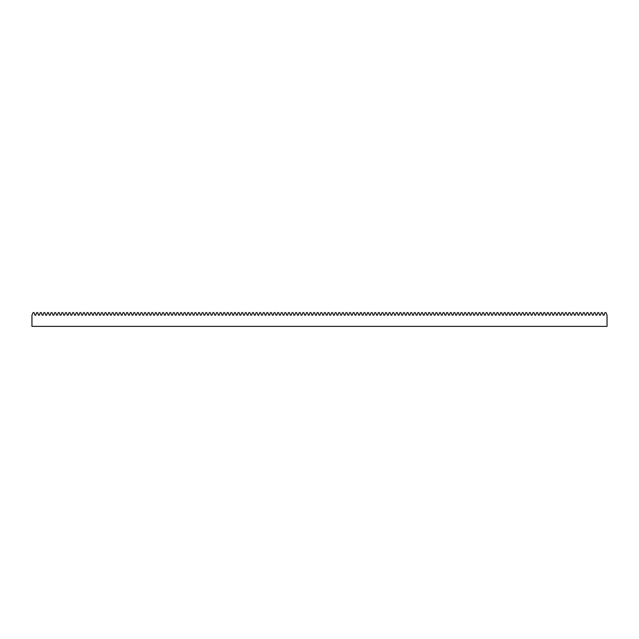 <?xml version="1.0" encoding="UTF-8"?>
<svg xmlns="http://www.w3.org/2000/svg" width="639" height="639" viewBox="0 0 639 639"><rect width="100%" height="100%" fill="white"/><g stroke="black" fill="none" stroke-linecap="round" stroke-linejoin="round"><path stroke-width="0.96" d="M605.9 312.631L607.05 315.211L607.05 326.369L31.95 326.369L31.95 315.211L33.1 312.631L34.067 312.631L35.009 315.211L35.76 315.211L36.703 312.631L37.661 312.631L38.604 315.211L39.362 315.211L40.297 312.631L41.263 312.631L42.198 315.211L42.957 315.211L43.891 312.631L44.858 312.631L45.792 315.211L46.551 315.211L47.486 312.631L48.452 312.631L49.395 315.211L50.146 315.211L51.088 312.631L52.055 312.631L52.989 315.211L53.748 315.211L54.682 312.631L55.649 312.631L56.583 315.211L57.342 315.211L58.277 312.631L59.243 312.631L60.178 315.211L60.937 315.211L61.871 312.631L62.838 312.631L63.78 315.211L64.531 315.211L65.474 312.631L66.44 312.631L67.375 315.211L68.133 315.211L69.068 312.631L70.034 312.631L70.969 315.211L71.728 315.211L72.662 312.631L73.629 312.631L74.563 315.211L75.322 315.211L76.257 312.631L77.223 312.631L78.166 315.211L78.916 315.211L79.859 312.631L80.826 312.631L81.76 315.211L82.519 315.211L83.453 312.631L84.42 312.631L85.354 315.211L86.113 315.211L87.048 312.631L88.014 312.631L88.949 315.211L89.708 315.211L90.642 312.631L91.609 312.631L92.551 315.211L93.302 315.211L94.245 312.631L95.211 312.631L96.146 315.211L96.904 315.211L97.839 312.631L98.805 312.631L99.74 315.211L100.499 315.211L101.433 312.631L102.4 312.631L103.334 315.211L104.093 315.211L105.036 312.631L105.994 312.631L106.937 315.211L107.687 315.211L108.63 312.631L109.596 312.631L110.531 315.211L111.29 315.211L112.224 312.631L113.191 312.631L114.125 315.211L114.884 315.211L115.819 312.631L116.785 312.631L117.72 315.211L118.479 315.211L119.421 312.631L120.38 312.631L121.322 315.211L122.073 315.211L123.015 312.631L123.982 312.631L124.917 315.211L125.675 315.211L126.61 312.631L127.576 312.631L128.511 315.211L129.27 315.211L130.204 312.631L131.171 312.631L132.105 315.211L132.864 315.211L133.807 312.631L134.765 312.631L135.708 315.211L136.458 315.211L137.401 312.631L138.367 312.631L139.302 315.211L140.061 315.211L140.995 312.631L141.962 312.631L142.896 315.211L143.655 315.211L144.59 312.631L145.556 312.631L146.491 315.211L147.25 315.211L148.192 312.631L149.151 312.631L150.093 315.211L150.844 315.211L151.786 312.631L152.753 312.631L153.687 315.211L154.446 315.211L155.381 312.631L156.347 312.631L157.282 315.211L158.041 315.211L158.975 312.631L159.942 312.631L160.876 315.211L161.635 315.211L162.578 312.631L163.536 312.631L164.479 315.211L165.229 315.211L166.172 312.631L167.138 312.631L168.073 315.211L168.832 315.211L169.766 312.631L170.733 312.631L171.667 315.211L172.426 315.211L173.361 312.631L174.327 312.631L175.262 315.211L176.021 315.211L176.963 312.631L177.922 312.631L178.864 315.211L179.615 315.211L180.557 312.631L181.524 312.631L182.458 315.211L183.217 315.211L184.152 312.631L185.118 312.631L186.053 315.211L186.812 315.211L187.746 312.631L188.713 312.631L189.655 315.211L190.406 315.211L191.349 312.631L192.307 312.631L193.25 315.211L194 315.211L194.943 312.631L195.909 312.631L196.844 315.211L197.603 315.211L198.537 312.631L199.504 312.631L200.438 315.211L201.197 315.211L202.132 312.631L203.098 312.631L204.041 315.211L204.792 315.211L205.734 312.631L206.693 312.631L207.635 315.211L208.386 315.211L209.328 312.631L210.295 312.631L211.229 315.211L211.988 315.211L212.923 312.631L213.889 312.631L214.824 315.211L215.583 315.211L216.517 312.631L217.484 312.631L218.426 315.211L219.177 315.211L220.12 312.631L221.078 312.631L222.021 315.211L222.779 315.211L223.714 312.631L224.68 312.631L225.615 315.211L226.374 315.211L227.308 312.631L228.275 312.631L229.209 315.211L229.968 315.211L230.903 312.631L231.869 312.631L232.812 315.211L233.562 315.211L234.505 312.631L235.464 312.631L236.406 315.211L237.165 315.211L238.099 312.631L239.066 312.631L240 315.211L240.759 315.211L241.694 312.631L242.66 312.631L243.595 315.211L244.354 315.211L245.288 312.631L246.255 312.631L247.197 315.211L247.948 315.211L248.891 312.631L249.849 312.631L250.792 315.211L251.55 315.211L252.485 312.631L253.451 312.631L254.386 315.211L255.145 315.211L256.079 312.631L257.046 312.631L257.98 315.211L258.739 315.211L259.674 312.631L260.64 312.631L261.583 315.211L262.333 315.211L263.276 312.631L264.234 312.631L265.177 315.211L265.936 315.211L266.87 312.631L267.837 312.631L268.771 315.211L269.53 315.211L270.465 312.631L271.431 312.631L272.366 315.211L273.125 315.211L274.059 312.631L275.026 312.631L275.968 315.211L276.719 315.211L277.661 312.631L278.62 312.631L279.562 315.211L280.321 315.211L281.256 312.631L282.222 312.631L283.157 315.211L283.916 315.211L284.85 312.631L285.817 312.631L286.751 315.211L287.51 315.211L288.445 312.631L289.411 312.631L290.354 315.211L291.104 315.211L292.047 312.631L293.005 312.631L293.948 315.211L294.707 315.211L295.641 312.631L296.608 312.631L297.542 315.211L298.301 315.211L299.236 312.631L300.202 312.631L301.137 315.211L301.896 315.211L302.83 312.631L303.797 312.631L304.739 315.211L305.49 315.211L306.432 312.631L307.399 312.631L308.333 315.211L309.092 315.211L310.027 312.631L310.993 312.631L311.928 315.211L312.687 315.211L313.621 312.631L314.588 312.631L315.522 315.211L316.281 315.211L317.216 312.631L318.182 312.631L319.125 315.211L319.875 315.211L320.818 312.631L321.784 312.631L322.719 315.211L323.478 315.211L324.412 312.631L325.379 312.631L326.313 315.211L327.072 315.211L328.007 312.631L328.973 312.631L329.908 315.211L330.667 315.211L331.601 312.631L332.568 312.631L333.51 315.211L334.261 315.211L335.203 312.631L336.17 312.631L337.104 315.211L337.863 315.211L338.798 312.631L339.764 312.631L340.699 315.211L341.458 315.211L342.392 312.631L343.359 312.631L344.293 315.211L345.052 315.211L345.995 312.631L346.953 312.631L347.896 315.211L348.646 315.211L349.589 312.631L350.555 312.631L351.49 315.211L352.249 315.211L353.183 312.631L354.15 312.631L355.084 315.211L355.843 315.211L356.778 312.631L357.744 312.631L358.679 315.211L359.438 315.211L360.38 312.631L361.339 312.631L362.281 315.211L363.032 315.211L363.974 312.631L364.941 312.631L365.875 315.211L366.634 315.211L367.569 312.631L368.535 312.631L369.47 315.211L370.229 315.211L371.163 312.631L372.13 312.631L373.064 315.211L373.823 315.211L374.766 312.631L375.724 312.631L376.667 315.211L377.417 315.211L378.36 312.631L379.326 312.631L380.261 315.211L381.02 315.211L381.954 312.631L382.921 312.631L383.855 315.211L384.614 315.211L385.549 312.631L386.515 312.631L387.45 315.211L388.208 315.211L389.151 312.631L390.109 312.631L391.052 315.211L391.803 315.211L392.745 312.631L393.712 312.631L394.646 315.211L395.405 315.211L396.34 312.631L397.306 312.631L398.241 315.211L399 315.211L399.934 312.631L400.901 312.631L401.835 315.211L402.594 315.211L403.536 312.631L404.495 312.631L405.438 315.211L406.188 315.211L407.131 312.631L408.097 312.631L409.032 315.211L409.791 315.211L410.725 312.631L411.692 312.631L412.626 315.211L413.385 315.211L414.32 312.631L415.286 312.631L416.221 315.211L416.979 315.211L417.922 312.631L418.88 312.631L419.823 315.211L420.574 315.211L421.516 312.631L422.483 312.631L423.417 315.211L424.176 315.211L425.111 312.631L426.077 312.631L427.012 315.211L427.771 315.211L428.705 312.631L429.672 312.631L430.614 315.211L431.365 315.211L432.307 312.631L433.266 312.631L434.208 315.211L434.959 315.211L435.902 312.631L436.868 312.631L437.803 315.211L438.562 315.211L439.496 312.631L440.463 312.631L441.397 315.211L442.156 315.211L443.091 312.631L444.057 312.631L445 315.211L445.75 315.211L446.693 312.631L447.651 312.631L448.594 315.211L449.345 315.211L450.287 312.631L451.254 312.631L452.188 315.211L452.947 315.211L453.882 312.631L454.848 312.631L455.783 315.211L456.542 315.211L457.476 312.631L458.443 312.631L459.385 315.211L460.136 315.211L461.078 312.631L462.037 312.631L462.979 315.211L463.738 315.211L464.673 312.631L465.639 312.631L466.574 315.211L467.333 315.211L468.267 312.631L469.234 312.631L470.168 315.211L470.927 315.211L471.862 312.631L472.828 312.631L473.771 315.211L474.521 315.211L475.464 312.631L476.422 312.631L477.365 315.211L478.124 315.211L479.058 312.631L480.025 312.631L480.959 315.211L481.718 315.211L482.653 312.631L483.619 312.631L484.554 315.211L485.313 315.211L486.247 312.631L487.214 312.631L488.156 315.211L488.907 315.211L489.849 312.631L490.808 312.631L491.75 315.211L492.509 315.211L493.444 312.631L494.41 312.631L495.345 315.211L496.104 315.211L497.038 312.631L498.005 312.631L498.939 315.211L499.698 315.211L500.633 312.631L501.599 312.631L502.542 315.211L503.292 315.211L504.235 312.631L505.193 312.631L506.136 315.211L506.895 315.211L507.829 312.631L508.796 312.631L509.73 315.211L510.489 315.211L511.424 312.631L512.39 312.631L513.325 315.211L514.083 315.211L515.018 312.631L515.985 312.631L516.927 315.211L517.678 315.211L518.62 312.631L519.579 312.631L520.521 315.211L521.28 315.211L522.215 312.631L523.181 312.631L524.116 315.211L524.875 315.211L525.809 312.631L526.776 312.631L527.71 315.211L528.469 315.211L529.404 312.631L530.37 312.631L531.313 315.211L532.063 315.211L533.006 312.631L533.964 312.631L534.907 315.211L535.666 315.211L536.6 312.631L537.567 312.631L538.501 315.211L539.26 315.211L540.195 312.631L541.161 312.631L542.096 315.211L542.854 315.211L543.789 312.631L544.755 312.631L545.698 315.211L546.449 315.211L547.391 312.631L548.358 312.631L549.292 315.211L550.051 315.211L550.986 312.631L551.952 312.631L552.887 315.211L553.646 315.211L554.58 312.631L555.547 312.631L556.481 315.211L557.24 315.211L558.174 312.631L559.141 312.631L560.083 315.211L560.834 315.211L561.777 312.631L562.743 312.631L563.678 315.211L564.437 315.211L565.371 312.631L566.338 312.631L567.272 315.211L568.031 315.211L568.966 312.631L569.932 312.631L570.867 315.211L571.625 315.211L572.56 312.631L573.526 312.631L574.469 315.211L575.22 315.211L576.162 312.631L577.129 312.631L578.063 315.211L578.822 315.211L579.757 312.631L580.723 312.631L581.658 315.211L582.417 315.211L583.351 312.631L584.318 312.631L585.252 315.211L586.011 315.211L586.945 312.631L587.912 312.631L588.854 315.211L589.605 315.211L590.548 312.631L591.514 312.631L592.449 315.211L593.208 315.211L594.142 312.631L595.109 312.631L596.043 315.211L596.802 315.211L597.737 312.631L598.703 312.631L599.638 315.211L600.396 315.211L601.339 312.631L602.297 312.631L603.24 315.211L603.991 315.211L604.933 312.631L605.9 312.631"/></g></svg>
